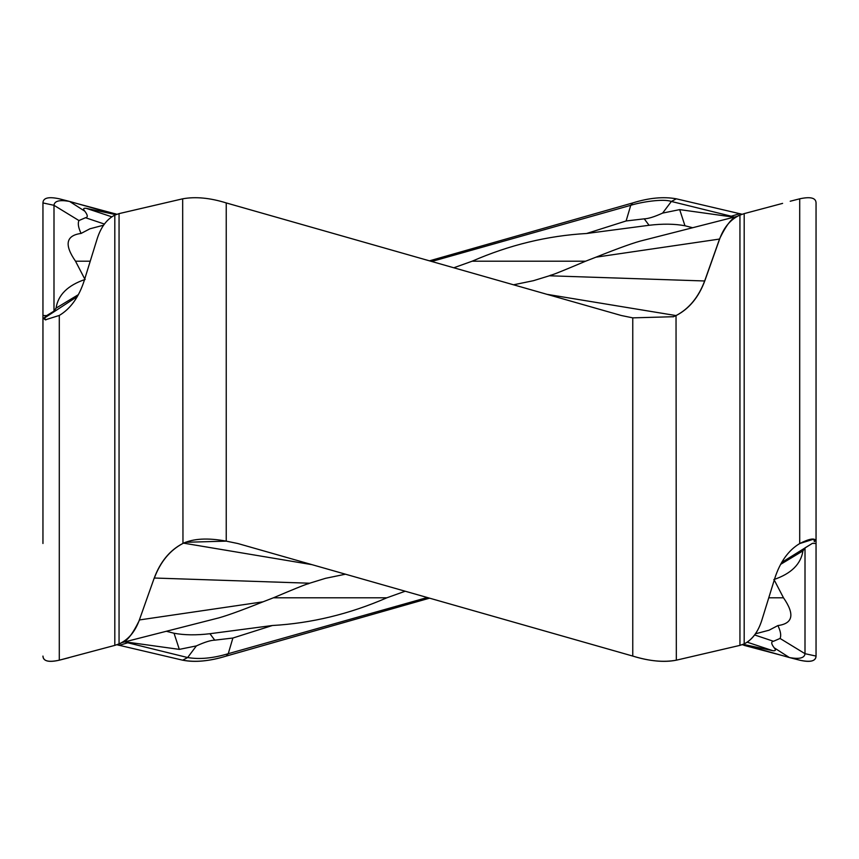<?xml version="1.0" encoding="UTF-8"?>
<svg xmlns="http://www.w3.org/2000/svg" width="859" height="859" viewBox="0 0 859 859"><rect width="100%" height="100%" fill="white"/><g stroke="black" fill="none" stroke-linecap="round" stroke-linejoin="round"><path stroke-width="1.29" d="M453.842 267.761L472.117 261.211C509.376 244.965 547.559 235.72 586.676 233.487L649.071 225.283C662.665 223.662 674.626 223.823 684.956 225.756L679.684 209.617L662.611 213.096L671.362 201.457C663.266 198.45 640.793 202.09 630.753 205.312L431.755 261.469M547.14 294.358L676.033 315.575C688.939 308.832 698.485 297.3 704.659 280.979L549.373 275.782C554.205 273.516 541.997 279.68 585.57 261.211L472.117 261.211M84.397 278.295L75.517 261.211L90.238 261.211M182.666 660.184C195.433 662.514 209.961 661.151 226.239 656.072L429.5 598.175L226.239 656.083C209.274 661.247 194.757 662.611 182.666 660.184L116.867 644.744L182.666 660.184L187.638 657.543C199.589 659.562 213.129 658.273 228.247 653.688L427.245 597.531M742.133 214.256L676.334 198.816C663.567 196.486 649.039 197.849 632.761 202.928L429.5 260.825M744.184 645.377L782.603 655.621L742.305 644.69M816.05 317.862L816.05 656.072C815.717 661.247 810.273 662.611 799.708 660.184C810.477 662.514 815.932 661.151 816.05 656.072L816.05 202.928C815.932 197.849 810.477 196.486 799.708 198.816L799.708 543.554C788.358 550.34 780.026 562.011 774.711 578.569L761.729 620.542C758.025 631.988 752.173 639.772 744.184 643.896L739.943 645.377L744.184 643.896L744.184 213.623L782.603 203.379M742.971 644.433L789.389 657.543C799.353 659.368 804.561 658.091 805.001 653.688L816.05 656.083L816.05 541.138L813.698 539.162L799.708 543.554C788.358 550.34 780.026 562.011 774.711 578.569L761.74 620.542C757.971 632.138 752.119 639.923 744.184 643.896M744.184 213.623L739.943 215.104C730.837 219.174 724.137 226.959 719.842 238.458L719.735 238.491C726.435 224.822 732.201 217.467 737.033 216.404L648.244 239.06L737.033 216.404M739.943 215.104L739.943 645.377L676.334 660.184C663.567 662.514 649.039 661.151 632.761 656.072L237.739 543.5L226.239 541.138L185.512 542.287L182.666 543.554C169.663 550.34 160.128 562.011 154.04 578.569L139.158 620.542C134.702 632.31 127.991 640.105 119.057 643.896L114.816 645.377L119.057 643.896L119.057 213.623L182.666 198.816C195.433 196.486 209.961 197.849 226.239 202.928L621.261 315.5L632.761 317.862L673.488 316.713L676.334 315.446C689.337 308.66 698.872 296.989 704.96 280.431L719.842 238.458M119.057 643.896C128.163 639.826 134.863 632.041 139.158 620.542L154.029 578.569L139.158 620.542M119.057 213.623L114.816 215.104C106.87 219.174 101.018 226.959 97.271 238.458L84.289 280.431C78.974 296.989 70.642 308.66 59.292 315.446L45.302 319.838L42.95 317.862L42.95 543.5M114.816 215.104L114.816 645.377L59.292 660.184C48.523 662.514 43.068 661.151 42.95 656.072L42.95 656.072C43.283 661.247 48.727 662.611 59.292 660.184L59.292 315.446M42.95 541.138L42.95 202.928L42.95 317.862L44.421 318.045L45.838 319.902M59.292 198.816C48.523 196.486 43.068 197.849 42.95 202.928L53.999 205.312L53.988 311.119L46.569 315.661L42.95 315.5M116.867 214.256L76.397 203.379M649.071 225.283L644.25 218.841L626.114 220.967L586.676 233.476M739.943 213.623L731.213 216.21L671.362 201.457L676.334 198.816M730.547 216.693L734.123 217.177L731.213 216.21L730.547 216.704L679.673 209.617M643.767 240.198L648.244 239.06L643.767 240.198C635.703 242.013 619.769 247.671 595.953 257.185L585.57 261.211M704.659 280.979L719.735 238.491M549.373 275.782L533.482 280.678L513.585 284.791M675.464 315.854L673.08 316.874M77.331 296.527L44.421 318.045M44.765 317.261L46.569 315.661M53.988 311.119L56.05 308.134L78.384 294.637M85.159 279.422C67.786 285.328 58.079 294.895 56.05 308.134M104.411 224.059L85.513 217.724L78.942 220.548C77.643 223.469 78.362 227.764 81.1 233.433C65.939 235.463 64.081 244.718 75.517 261.211M81.09 233.433L89.927 228.795L103.595 225.187M85.513 217.724C88.058 217.338 87.822 215.169 84.816 211.207L69.611 201.457C59.636 199.632 54.439 200.909 53.988 205.312L78.942 220.548M86.276 208.34C83.323 207.921 82.829 208.877 84.816 211.207M115.815 214.653L86.34 208.35M116.029 214.567L69.611 201.457M405.158 591.239L386.883 597.789L273.43 597.789C317.003 579.32 304.795 585.484 309.627 583.218L325.518 578.322L345.415 574.209M774.603 580.705L783.483 597.789L768.762 597.789M386.883 597.789C349.624 614.035 311.441 623.28 272.324 625.513L209.929 633.717C196.335 635.338 184.374 635.177 174.044 633.244L179.316 649.383L196.389 645.904L187.638 657.543L127.787 642.79L119.057 645.377M209.929 633.717L214.75 640.159L232.886 638.033L272.324 625.524M754.589 634.941L773.487 641.276L780.058 638.452C781.357 635.531 780.638 631.236 777.9 625.567C793.061 623.537 794.919 614.282 783.483 597.789M777.91 625.567L769.073 630.205L755.405 633.813M780.058 638.452L805.001 653.688L805.012 547.881L802.95 550.866C800.921 564.105 791.214 573.672 773.841 579.578M773.487 641.276C770.942 641.662 771.178 643.831 774.184 647.793L789.389 657.543M772.724 650.66C775.677 651.079 776.171 650.123 774.184 647.793M743.185 644.347L772.66 650.65M805.001 547.881L812.431 543.339L816.05 543.5M780.616 564.363L802.95 550.866M781.669 562.473L812.431 543.339M311.86 564.642L183.536 543.146L185.92 542.126M309.627 583.218L154.341 578.021L154.126 578.612M183.536 543.146L182.967 543.425C170.061 550.168 160.515 561.7 154.341 578.021M215.233 618.802L210.756 619.94L215.233 618.802C223.297 616.987 239.232 611.329 263.037 601.815L273.43 597.789M121.967 642.596L210.756 619.94L121.967 642.596C126.799 641.533 132.565 634.178 139.265 620.509M76.397 655.621L114.816 645.377M166.56 631.322L174.044 633.244M214.75 640.159C210.702 640.245 204.582 642.156 196.389 645.904M128.453 642.296L127.787 642.79L124.877 641.823L179.327 649.383M813.162 539.098L814.579 540.955L816.05 541.138C815.127 537.702 809.683 538.507 799.708 543.554M814.235 541.739L814.579 540.955M692.44 227.678L684.956 225.756M644.25 218.841C648.33 218.723 654.451 216.812 662.611 213.096M739.943 645.377L676.334 660.184C664.243 662.611 649.726 661.247 632.761 656.072L237.739 543.5L226.239 541.138C207.781 537.702 193.254 538.507 182.666 543.554C169.663 550.34 160.128 562.011 154.04 578.569M799.708 543.038L799.708 430.327M676.334 660.184L676.033 315.575M632.761 317.862L632.761 656.072M226.239 541.138L226.239 202.928M182.666 198.816L182.967 543.425M59.292 315.962L59.292 429.5M626.114 220.967L630.753 205.312L632.761 202.917M595.953 257.185L719.531 239.06M111.853 216.833L86.963 208.565M114.816 213.623L116.695 214.31M232.886 638.033L228.247 653.688L226.239 656.083M747.158 642.167L772.037 650.435M263.037 601.815L139.469 619.94M739.953 213.623L738.16 214.149M741.113 214.621L738.106 215.781M800.191 198.687L790.205 201.242M58.809 198.687L68.795 201.242M800.191 660.313L790.205 657.758M117.887 644.379L120.894 643.219M58.809 660.313L68.795 657.758M119.047 645.377L121.226 644.733"/></g></svg>
